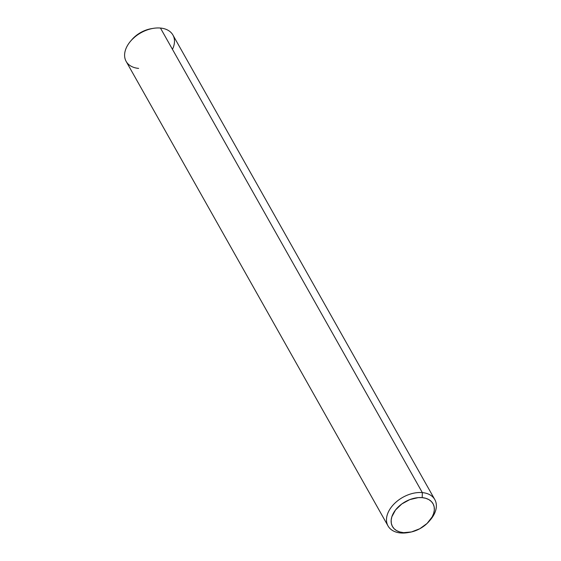 <?xml version="1.0" encoding="UTF-8"?>
<svg xmlns="http://www.w3.org/2000/svg" width="561" height="561" viewBox="0 0 561 561"><rect width="100%" height="100%" fill="white"/><g stroke="black" fill="none" stroke-linecap="round" stroke-linejoin="round"><path stroke-width="0.84" d="M138.63 68.4A26.844 17.686 -29.4 0 1 130.636 41.114A26.844 17.686 -29.4 0 1 153.244 28.366A26.844 17.686 -29.4 0 1 160.453 28.05A26.844 17.686 150.6 0 0 132.775 38.835A26.844 17.686 150.6 0 0 126.155 61.408L388.037 525.959A26.844 17.686 -29.4 0 1 394.656 503.385A26.844 17.686 -29.4 0 1 422.335 492.6A26.844 17.686 150.6 0 0 388.99 510.748A26.844 17.686 150.6 0 0 400.512 532.95L403.296 532.606A23.267 15.329 -29.4 0 1 393.303 513.364A23.267 15.329 -29.4 0 1 422.202 497.635L422.335 492.6L160.453 28.05L422.335 492.6A26.844 17.686 -29.4 0 1 434.81 499.592A26.844 17.686 -29.4 0 1 429.698 520.608M153.244 28.366L151.428 28.667A23.267 15.329 150.6 0 0 131.835 39.712L130.636 41.114M408.66 532.466A26.844 17.686 -29.4 0 1 400.512 532.95A26.844 17.686 -29.4 0 1 388.037 525.959M151.533 28.653L145.278 30.364L141.155 32.272L137.305 34.705L131.779 39.782M434.81 499.592L172.928 35.041A26.844 17.686 150.6 0 0 160.453 28.05A26.844 17.686 -29.4 0 1 172.451 49.333M403.296 532.606L399.677 531.926L396.571 530.601L394.081 528.686L392.314 526.239L391.326 523.371L391.164 520.187L391.83 516.807L395.519 509.984L401.83 503.946L409.803 499.606L418.226 497.628L422.202 497.635L425.813 498.315L428.92 499.641L431.409 501.562L433.183 504.002L434.165 506.871L434.326 510.054L433.66 513.434L432.187 516.877L427.096 523.434L419.81 528.728L411.451 531.947L400.512 532.95A26.844 17.686 150.6 0 0 407.721 532.634L409.537 532.333A23.267 15.329 -29.4 0 1 403.296 532.606M429.13 521.288L430.329 519.886A26.844 17.686 150.6 0 0 422.335 492.6L422.202 497.635A23.267 15.329 -29.4 0 1 429.13 521.288A23.267 15.329 -29.4 0 1 409.537 532.333"/></g></svg>

